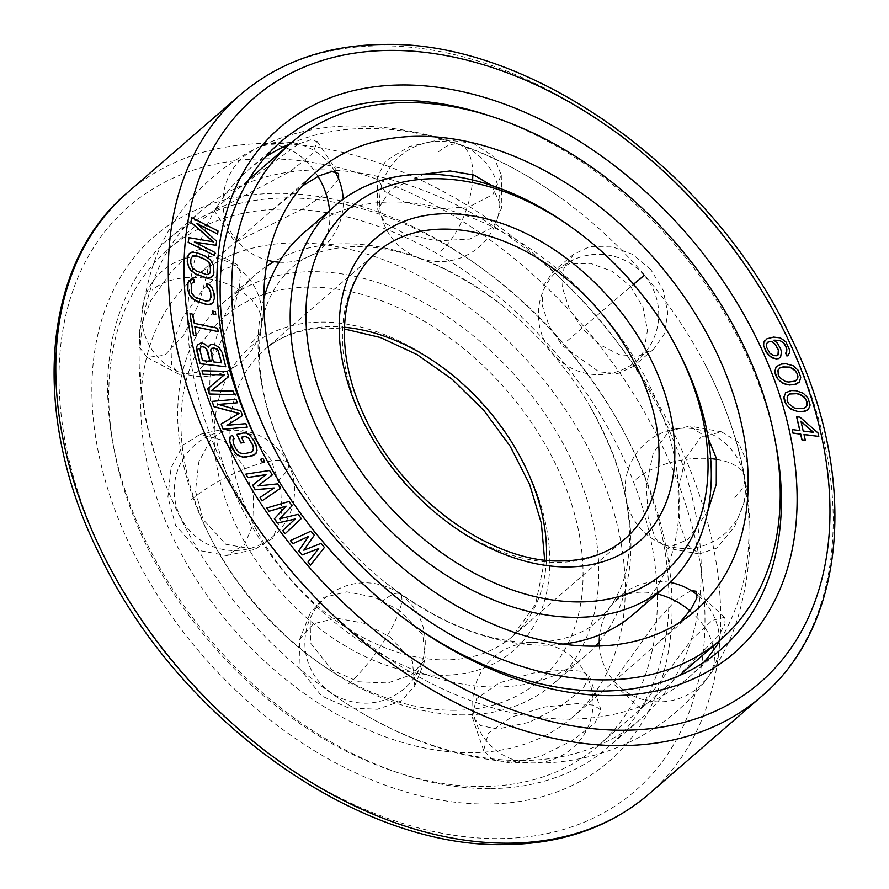 <?xml version="1.0" encoding="UTF-8"?>
<svg xmlns="http://www.w3.org/2000/svg" width="889" height="889" viewBox="0 0 889 889"><rect width="100%" height="100%" fill="white"/><g stroke="black" fill="none" stroke-linecap="round" stroke-linejoin="round"><path stroke-width="0.67" stroke-dasharray="4.45 3.33" d="M788.176 355.267L789.365 353.222L788.721 347.143L785.854 342.032L783.053 339.387L777.264 337.209L773.53 337.175L766.851 338.853L764.896 340.398M780.498 357.089L781.375 352.011L780.553 349.055L777.419 343.365L774.03 340.187M799.344 382.103L800.667 377.28L799.844 373.769L798 370.313L793.121 365.835L786.032 363.868L781.375 364.134L776.064 366.801M808.268 409.651L810.035 405.117L809.49 401.65L807.879 398.15L803.234 393.383L796.122 390.816L791.31 390.638L785.632 392.716M310.561 565.093L324.318 547.546L320.94 543.468L303.716 550.302L314.195 535.322L310.817 531.255L290.314 540.656M285.036 533.8L301.149 518.687L298.093 514.398L279.546 518.865L291.981 505.83L288.925 501.54L266.711 508.086M280.268 488.394L277.568 483.949L258.021 485.916M272.167 475.037L269.467 470.581L245.775 474.193M265.889 474.704L252.532 485.327M273.979 488.061L259.955 497.573M254.732 454.735L256.921 450.49L256.765 447.989L251.398 437.11L246.231 433.132L236.73 434.488M243.875 442.466L241.464 437.288M252.576 451.356L243.619 453.901L239.374 452.89L235.941 449.178L233.407 444.022L232.885 439.711M234.063 438.833L232.362 435.399L230.218 436.477M264.489 461.524L262.944 458.702L260.599 459.369M242.453 415.63L240.575 410.996L218.705 404.484M237.285 402.873L235.874 399.394L211.871 401.484M238.93 413.529L221.039 424.086M247.153 427.231L245.742 423.753L226.851 425.387M225.628 366.824L221.061 349.999L218.872 347.488L214.493 344.721L211.76 344.387L208.493 346.243M208.259 347.154L203.014 343.343L199.336 343.454L197.569 344.932M234.285 394.727L233.185 391.238L211.382 390.671M228.562 376.703L226.895 371.48L201.903 370.824M224.272 374.869L207.637 388.849M212.827 302.905L214.238 298.46L213.249 290.525L209.615 285.002L206.77 283.547M209.393 300.715L205.537 301.115L197.08 298.404L193.046 295.481L191.146 291.059L190.868 286.069L192.446 282.646M194.002 282.724L193.813 279.402L191.024 279.057L188.901 280.546M215.683 314.684L215.371 311.872L212.571 311.128M196.191 335.964L194.835 326.863M218.083 331.708L217.527 328.285L194.158 323.418L192.68 314.295L189.902 313.706M211.904 276.89L213.771 272.756L213.916 268.478L212.393 262.955L210.204 259.899L205.192 256.21L196.725 252.765L191.602 252.298L189.268 253.521M215.916 245.408L216.505 241.319L197.291 223.939M217.516 234.163L217.949 231.096L191.657 217.805M213.26 241.819L188.835 237.752M214.471 255.632L214.905 252.565L194.613 242.175M818.68 436.499L817.88 433.032L799.889 417.252L796.6 416.83M799.789 430.576L792.143 429.676M805.234 440.344L804.023 434.588M221.494 362.856L213.327 361.979L210.693 350.999L211.682 348.299M210.026 361.479L202.403 360.656L199.769 349.677L200.747 346.977M208.648 274.357L204.559 274.434L196.102 270.978L192.202 267.767L190.646 263.322L190.791 259.032L192.724 255.876M777.964 354.989L776.73 355.833L773.497 355.722L769.696 353.233L766.562 347.543L766.474 343.854L767.518 342.421M795.277 381.148L788.787 382.103L785.465 381.692L781.475 379.547L778.142 374.991L777.553 372.058L777.919 370.257L780.231 367.668M804.167 408.351L797.411 408.662L794.033 407.962L790.11 405.517L787.076 400.817L786.709 397.928L787.243 396.227L789.821 393.927M813.357 432.343L803.1 431.109L800.978 421.43M486.539 804.023A347.31 238.319 -130.9 0 1 111.336 499.896A347.31 238.319 -130.9 0 1 277.468 193.358A347.31 238.319 -130.9 0 1 476.337 264.322A347.31 238.319 -130.9 0 1 627.367 438.499A347.31 238.319 -130.9 0 1 486.539 804.023M489.372 788.61A335.931 230.518 -130.9 0 1 162.298 572.149A335.931 230.518 -130.9 0 1 168.177 239.463A335.931 230.518 -130.9 0 1 287.136 197.936A335.931 230.518 -130.9 0 1 479.493 266.578A335.931 230.518 -130.9 0 1 625.589 435.054A335.931 230.518 -130.9 0 1 608.332 747.082A335.931 230.518 -130.9 0 1 489.372 788.61M640.713 719.001A335.931 230.518 49.1 0 1 521.743 760.528A335.931 230.518 -130.9 0 1 328.419 691.197A335.931 230.518 -130.9 0 1 183.845 524.477A335.931 230.518 -130.9 0 1 200.558 211.393A335.931 230.518 -130.9 0 1 319.518 169.866A335.931 230.518 49.1 0 1 646.581 386.326A335.931 230.518 49.1 0 1 640.713 719.001L608.332 747.082M280.668 141.918L248.287 169.999A335.931 230.518 -130.9 0 0 242.419 502.674A335.931 230.518 -130.9 0 0 569.482 719.134A335.931 230.518 49.1 0 0 688.442 677.607A335.931 230.518 49.1 0 0 703.688 662.472M720.268 639.98A335.931 230.518 49.1 0 0 705.155 364.523A335.931 230.518 49.1 0 0 560.581 197.803A335.931 230.518 49.1 0 0 367.257 128.472A335.931 230.518 -130.9 0 0 290.047 143.818M248.287 169.999A335.931 230.518 -130.9 0 1 265.433 157.053M411.074 623.533A335.931 230.518 -130.9 0 1 409.507 622.422A335.931 230.518 -130.9 0 1 263.411 453.946A335.931 230.518 -130.9 0 1 262.533 452.234M490.55 116.159A335.931 230.518 -130.9 0 1 776.053 445.422M569.216 225.628A252.076 172.966 -130.9 0 1 678.829 352.044M454.457 710.3A240.697 165.165 -130.9 0 1 316.628 661.116A240.697 165.165 -130.9 0 1 211.96 540.401A240.697 165.165 -130.9 0 1 309.55 287.08A240.697 165.165 -130.9 0 1 569.582 497.851A240.697 165.165 -130.9 0 1 454.457 710.3M464.125 714.878A252.076 172.966 -130.9 0 1 319.784 663.372A252.076 172.966 -130.9 0 1 210.171 536.956A252.076 172.966 -130.9 0 1 223.117 302.827A252.076 172.966 -130.9 0 1 312.383 271.667A252.076 172.966 -130.9 0 1 557.792 434.088A252.076 172.966 -130.9 0 1 553.391 683.719A252.076 172.966 -130.9 0 1 464.125 714.878M266.3 266.467A252.076 172.966 -130.9 0 0 255.243 274.979A252.076 172.966 -130.9 0 0 250.831 524.599A252.076 172.966 -130.9 0 0 496.251 687.019A252.076 172.966 49.1 0 0 585.507 655.86A252.076 172.966 49.1 0 0 595.497 646.114M599.219 641.836A252.076 172.966 49.1 0 0 589.674 405.817A252.076 172.966 49.1 0 0 503.363 306.272A252.076 172.966 49.1 0 0 344.499 243.808A252.076 172.966 -130.9 0 0 274.001 261.644M562.948 644.081A252.076 172.966 49.1 0 1 544.501 645.192A252.076 172.966 -130.9 0 1 385.637 582.728A252.076 172.966 -130.9 0 1 299.326 483.183A252.076 172.966 -130.9 0 1 263.7 298.982M303.493 233.14A252.076 172.966 -130.9 0 1 392.749 201.981A252.076 172.966 49.1 0 1 638.169 364.401A252.076 172.966 49.1 0 1 633.757 614.021M239.263 288.325L240.497 272.356L237.152 264.622L224.05 269.178L203.548 288.725L182.578 317.706L171.032 347.488L171.544 364.39L179.111 374.358L197.047 372.347L216.06 352.022L230.996 319.851L239.263 288.325M139.362 330.73L150.719 300.826L171.299 271.701L191.735 252.076L205.115 247.675L208.715 255.532L207.582 271.578L199.125 303.016L183.845 334.942L164.709 355.256L147.074 357.411L139.773 347.599L139.362 330.73M565.893 669.85L533.444 673.006L499.451 682.819L476.593 698.632L471.959 716.334L480.805 725.668L497.673 729.013L528.933 722.379L560.726 706.144L583.028 688.719L589.407 676.118L582.117 671.306L565.893 669.85M573.016 716.867A289.981 198.98 49.1 0 1 470.325 752.716A289.981 198.98 -130.9 0 1 188.001 565.871A289.981 198.98 -130.9 0 1 193.08 278.702A289.981 198.98 -130.9 0 1 295.759 242.864A289.981 198.98 49.1 0 1 578.083 429.709A289.981 198.98 49.1 0 1 573.016 716.867L612.665 682.496L657.238 620.466L676.185 599.886L691.153 590.574M400.217 610.854L374.313 597.208L346.788 591.841L323.852 597.408L310.083 613.343L310.572 643.058L331.986 670.017L358.645 681.785L387.837 682.974L411.918 674.551L425.342 659.46L422.82 634.824L400.217 610.854M271.212 460.18L251.476 434.565L228.084 428.198L211.06 439.055L198.903 461.68L195.48 490.972L202.992 519.343L225.817 544.29L254.554 549.48L272.612 538.401L281.78 516.431L280.757 488.105L271.212 460.18M338.62 178.933L327.252 192.557L304.127 208.226L235.285 242.341L272.312 209.993L301.916 186.245M509.219 762.751L492.384 759.517L483.638 750.449L488.372 733.069L511.242 717.134L545.046 706.955L577.45 703.588L593.719 705.166L601.086 710.233L594.83 723.135L572.438 740.493L540.568 756.317L509.219 762.751M598.153 745.871A328.352 225.317 49.1 0 1 481.882 786.454A328.352 225.317 -130.9 0 1 162.187 574.883A328.352 225.317 -130.9 0 1 167.932 249.709A328.352 225.317 -130.9 0 1 284.213 209.115A328.352 225.317 49.1 0 1 603.898 420.697A328.352 225.317 49.1 0 1 598.153 745.871L676.385 678.04L718.812 635.324L725.08 623.822L724.602 617.277L712.211 620.433L691.586 639.713L650.581 694.476L640.68 708.744L642.836 707.122M389.838 636.791L412.385 660.96L414.774 685.875L401.306 701.032L377.28 709.278L348.244 707.833L321.607 695.954L300.115 669.139L299.515 639.758L313.284 623.856L336.309 618.133L363.879 623.245L389.838 636.791M243.764 466.169L253.187 494.14L253.954 522.465L244.619 544.49L226.606 555.581L198.214 550.335L175.544 525.332L167.91 496.973L171.066 467.792L183.023 445.189L200.136 434.299L223.817 440.577L243.764 466.169M298.215 144.051L238.163 188.812L213.993 210.371L229.995 203.214L290.503 171.299L312.539 153.675L317.317 141.551L310.728 139.829L298.215 144.051M473.259 143.273L441.789 139.273L409.34 146.518L385.67 160.853L377.158 177.433L384.77 191.424L405.04 202.425L436.555 208.993L469.114 206.815L492.817 194.613L501.274 174.989L493.562 156.397L473.259 143.273M650.815 269.6L632.535 254.321L610.999 246.275L590.074 246.464L573.561 254.354L563.837 268.767L562.448 287.803L569.271 308.805L582.584 328.752L599.975 344.776L619.333 354.655L638.046 356.322L653.626 349.233L664.227 334.086L667.817 313.184L663.227 290.303L650.815 269.6M747.782 463.925L738.248 442.2L721.512 431.832L700.91 437.166L685.208 458.835L678.007 490.85L679.563 523.076L687.03 544.435L699.276 553.969L716.767 548.08L734.525 526.777L746.771 495.684L747.782 463.925M491.417 185.39L501.907 207.181L493.462 227.017L469.792 239.074L437.166 240.919L405.662 234.174L385.426 223.339L377.792 209.626L390.515 189.668L424.197 174.122M630.679 286.58L643.025 307.316L647.481 330.352L643.725 351.399L633.079 366.568L617.588 373.613L598.997 371.813L562.459 345.743L549.091 325.874L542.112 304.96L543.357 286.025L553.014 271.701L569.571 263.755L590.674 263.433L612.377 271.367L630.679 286.58M707.844 510.975L687.808 539.556L667.372 548.157L655.415 538.656L648.092 517.354L646.37 485.105L653.248 452.979L668.795 431.309L689.608 426.031L708.3 438.566M680.463 621.889L656.271 644.681L612.665 682.496M240.008 95.023A398.005 273.112 -130.9 0 1 380.948 45.828A398.005 273.112 -130.9 0 1 768.452 302.282A398.005 273.112 -130.9 0 1 761.484 696.431M127.516 192.569A398.005 273.112 -130.9 0 1 268.456 143.373A398.005 273.112 -130.9 0 1 655.949 399.828A398.005 273.112 -130.9 0 1 648.992 793.977M265.622 158.787A386.637 265.3 -130.9 0 1 683.319 497.34A386.637 265.3 -130.9 0 1 498.385 838.594A386.637 265.3 -130.9 0 1 80.688 500.04A386.637 265.3 -130.9 0 1 265.622 158.787M546.402 560.214A189.524 130.05 -130.9 0 1 512.42 636.468L624.911 538.923A189.524 130.05 -130.9 0 1 557.792 562.348A189.524 130.05 -130.9 0 1 373.269 440.222A189.524 130.05 -130.9 0 1 376.58 252.532L264.089 350.077A189.524 130.05 -130.9 0 1 331.208 326.652A189.524 130.05 -130.9 0 1 344.387 327.241M544.668 560.026L535.645 604.12L512.42 636.468A189.524 130.05 -130.9 0 1 445.3 659.894A189.524 130.05 -130.9 0 1 260.777 537.767A189.524 130.05 -130.9 0 1 264.089 350.077C280.691 335.72 301.938 328.363 327.83 328.03L344.332 328.974M321.529 322.074A200.903 137.851 -130.9 0 1 538.567 497.996A200.903 137.851 -130.9 0 1 442.478 675.307A200.903 137.851 -130.9 0 1 225.439 499.396A200.903 137.851 -130.9 0 1 321.529 322.074M381.348 602.342A60.174 14.591 125.4 0 1 399.961 593.963A60.174 14.591 125.4 0 1 389.404 632.057A60.174 14.591 125.4 0 1 348.81 683.663M277.435 480.96A60.174 15.346 153.5 0 0 288.236 463.48A60.174 15.346 153.5 0 0 248.576 467.425A60.174 15.346 153.5 0 0 191.357 499.751M251.687 342.521A60.174 38.105 -170.4 0 0 261.355 326.285A60.174 38.105 -170.4 0 0 222.317 282.146A60.174 38.105 -170.4 0 0 152.352 289.981M316.162 251.798A60.174 43.039 -115.8 0 0 329.563 210.526M318.006 176.355A60.174 43.039 -115.8 0 0 285.625 147.663M283.402 146.874A60.174 43.039 -115.8 0 0 256.943 147.974A60.174 43.039 -115.8 0 0 250.042 152.519M440.688 251.243A60.174 27.826 -70.4 0 0 472.604 179.989M472.792 174.644A60.174 27.826 -70.4 0 0 459.902 144.774A60.174 27.826 -70.4 0 0 438.733 151.675M567.004 341.12L633.568 284.18M644.269 275.346A60.174 60.174 0 0 0 559.425 268.767A60.174 60.174 0 0 0 552.847 353.622A60.174 60.174 0 0 0 637.691 360.189A60.174 60.174 0 0 0 644.269 275.346L630.112 287.847M635.991 479.36A60.174 28.448 -10.5 0 1 710.722 458.646M716.523 459.346A60.174 28.448 -10.5 0 1 744.482 477.337A60.174 28.448 -10.5 0 1 734.647 497.318M615.377 601.297A60.174 43.172 35.4 0 1 656.993 593.885M689.886 610.732A60.174 43.172 35.4 0 1 713.145 646.159M713.856 649.648A60.174 43.172 35.4 0 1 708.444 676.54A60.174 43.172 35.4 0 1 703.41 682.074M200.558 211.393L168.177 239.463M479.493 266.578L476.337 264.322M625.589 435.054L627.367 438.499M328.419 691.197C394.305 738.226 462.447 762.195 532.833 763.084C626.134 764.496 709.889 706.744 737.314 619.4C761.617 538.323 750.894 453.357 705.155 364.523M183.845 524.477C138.106 435.643 127.383 350.677 151.686 269.6C179.111 182.256 262.866 124.504 356.167 125.916C426.553 126.805 494.695 150.774 560.581 197.803M720.823 649.537L688.442 677.607M409.507 622.422L412.663 624.678M263.411 453.946L261.633 450.501M316.628 661.116L319.784 663.372M211.96 540.401L210.171 536.956M585.507 655.86L553.391 683.719M255.243 274.979L223.117 302.827M589.674 405.817C621.789 463.469 634.535 514.898 627.923 560.092C625.067 584.062 614.966 604.342 597.619 620.911C582.884 634.479 561.348 641.658 533.011 642.447C487.316 642.614 438.199 622.711 385.637 582.728M503.363 306.272C450.801 266.289 401.684 246.386 355.989 246.553C327.652 247.342 306.116 254.521 291.381 268.089C274.034 284.658 263.933 304.938 261.077 328.908C254.465 374.102 267.211 425.531 299.326 483.183M205.115 247.675L237.152 264.622M193.08 278.702L236.752 240.83M272.312 209.993L315.984 172.133M483.638 750.449L471.959 716.334M167.932 249.709L220.616 204.025M238.163 188.812L248.842 179.545M676.385 678.04L679.074 675.707M601.086 710.233L589.407 676.118M656.271 644.681L695.92 610.299M501.274 174.989L501.907 207.181M377.158 177.433L377.792 209.626M653.626 349.233L633.079 366.568M573.561 254.354L553.014 271.701M699.276 553.969L667.372 548.157M721.512 431.832L689.608 426.031M640.68 708.744L612.321 682.73M724.602 617.277L696.254 591.263M299.515 639.758L310.083 613.343M414.774 685.875L425.342 659.46M200.136 434.299L228.084 428.198M226.606 555.581L254.554 549.48M147.074 357.411L179.111 374.358M317.317 141.551L338.609 173.522M213.993 210.371L235.285 242.341M532.655 642.591A60.174 60.174 0 0 0 472.748 703.032A60.174 60.174 0 0 0 533.189 762.94A60.174 60.174 0 0 0 593.096 702.488A60.174 60.174 0 0 0 532.655 642.591M399.961 593.963A60.174 60.174 0 0 0 316.039 608.109A60.174 60.174 0 0 0 330.186 692.031A60.174 60.174 0 0 0 414.107 677.885A60.174 60.174 0 0 0 399.961 593.963M288.236 463.48A60.174 60.174 0 0 0 207.526 436.51A60.174 60.174 0 0 0 180.545 517.22A60.174 60.174 0 0 0 261.266 544.201A60.174 60.174 0 0 0 288.236 463.48M261.355 326.285A60.174 60.174 0 0 0 212.049 256.921A60.174 60.174 0 0 0 142.685 306.227A60.174 60.174 0 0 0 191.991 375.591A60.174 60.174 0 0 0 261.355 326.285M279.102 262.199A60.174 60.174 0 0 0 343.21 199.225M334.931 171.577A60.174 60.174 0 0 0 223.195 207.748A60.174 60.174 0 0 0 267.389 260.255M419.53 258.154A60.174 60.174 0 0 0 496.395 221.65A60.174 60.174 0 0 0 459.902 144.774A60.174 60.174 0 0 0 383.026 181.278A60.174 60.174 0 0 0 419.53 258.154M626.156 499.34A60.174 60.174 0 0 0 696.32 547.502A60.174 60.174 0 0 0 744.482 477.337A60.174 60.174 0 0 0 674.318 429.176A60.174 60.174 0 0 0 626.156 499.34M669.984 582.451A60.174 60.174 0 0 0 599.608 634.846M599.375 646.014A60.174 60.174 0 0 0 708.444 676.54A60.174 60.174 0 0 0 719.568 641.113M719.557 640.602A60.174 60.174 0 0 0 697.465 595.074"/><path stroke-width="1.33" d="M207.737 388.749L209.293 394.071L234.396 394.638L233.285 391.149L211.482 390.582L228.662 376.614L226.995 371.38L202.003 370.735L203.114 374.225L224.384 374.78L207.737 388.749L209.404 393.983L234.396 394.638M611.532 695.643A347.31 238.319 -130.9 0 1 412.663 624.678A347.31 238.319 -130.9 0 1 261.633 450.501A347.31 238.319 -130.9 0 1 402.461 84.977A347.31 238.319 -130.9 0 1 777.664 389.104A347.31 238.319 -130.9 0 1 611.532 695.643M774.03 340.187L779.842 340.509L783.642 342.998L786.498 348.11L786.598 351.8L785.632 353.189L786.954 356.078L789.476 353.133L789.643 350.01L785.954 341.943L780.375 337.876L773.641 337.087L766.951 338.765L763.807 342.343L763.629 345.465L765.773 351.311L770.385 356.756L776.175 358.934L778.653 358.545L780.609 357L778.653 358.545M764.996 340.309L763.707 342.432L763.529 345.554L767.474 354.2L773.063 358.267L778.542 358.634M776.175 366.713L774.741 371.624L775.564 375.136L777.408 378.592L782.287 383.059L789.376 385.037L796.388 384.048L799.444 382.014L800.767 377.192L798.1 370.224L793.221 365.746L786.132 363.779L781.487 364.034L776.175 366.713L774.852 371.535L777.519 378.503L780.175 381.314L784.909 384.015L789.488 384.948L794.133 384.681L799.444 382.014M785.732 392.627L783.865 397.25L784.409 400.717L786.02 404.217L790.654 408.984L797.777 411.551L805.067 411.251L808.368 409.562L810.135 405.028L807.979 398.061L803.345 393.282L796.222 390.727L791.421 390.538L785.732 392.627L783.965 397.161L786.12 404.128L788.621 407.095L793.255 410.14L797.878 411.463L802.678 411.64L808.368 409.562M290.414 540.568L292.848 543.712L308.494 536.445L298.748 550.847L302.127 554.914L318.618 548.657L308.027 562.037L310.561 565.093L324.418 547.457L321.04 543.379L303.816 550.202L314.295 535.234L310.917 531.166L290.414 540.568L292.948 543.624L308.594 536.356L298.848 550.747L302.227 554.825L318.718 548.569L308.139 561.948L310.661 565.004M266.811 507.997L269 511.297L285.969 506.219L274.345 518.798L277.401 523.088L295.137 519.076L282.746 530.589L285.036 533.8L301.249 518.598L298.193 514.309L279.646 518.776L292.092 505.73L289.036 501.452L266.811 507.997L269.1 511.208L286.069 506.13L274.445 518.709L277.501 522.999L295.237 518.987L282.858 530.5L285.147 533.711M258.021 485.916L272.267 474.948L269.567 470.492L245.875 474.104L247.898 477.449L266.011 474.615L252.632 485.238L255.332 489.695L274.112 487.972L260.066 497.484L262.088 500.829L280.379 488.305L277.679 483.86L257.999 485.927L272.267 474.948M245.875 474.104L247.798 477.537L265.889 474.704M252.632 485.238L255.232 489.783L273.979 488.061M260.066 497.484L261.988 500.918L280.379 488.305M236.83 434.399L240.963 443.078L243.975 442.378L241.441 437.221L245.32 436.41L248.876 438.199L253.032 445.545L253.543 449.856L250.998 452.29L243.719 453.812L239.485 452.801L236.052 449.089L233.507 443.933L232.985 439.622L234.163 438.744L232.462 435.31L230.329 436.388L229.673 441.577L235.04 452.468L237.13 454.557L242.708 457.179L252.698 455.724L256.21 453.09L257.021 450.401L255.943 444.933L253.398 439.777L249.398 434.932L246.331 433.043L244.108 432.876L236.83 434.399L241.063 442.989L243.975 442.378M241.464 437.288L245.22 436.499L248.764 438.288L252.921 445.633L253.565 448.023L252.576 451.356M230.329 436.388L229.406 439.177L230.495 444.633L233.04 449.79L237.03 454.646L240.097 456.535L245.308 457.335L254.832 454.646M260.71 459.28L262.144 462.202L264.589 461.435L263.044 458.613L260.71 459.28L262.244 462.113L264.589 461.435M218.705 404.484L237.396 402.784L235.985 399.305L211.982 401.384L214.093 406.606L239.063 413.441L221.139 423.997L223.25 429.22L247.264 427.142L245.853 423.664L226.951 425.298L242.564 415.541L240.686 410.907L218.494 404.428L237.396 402.784M211.982 401.384L213.993 406.695L238.93 413.529M221.139 423.997L223.15 429.309L247.264 427.142M208.593 346.154L208.326 347.243L204.903 344.021L200.936 342.987L197.669 344.832L196.58 346.954L200.058 363.645L225.728 366.735L222.406 352.866L218.972 347.399L214.593 344.632L211.86 344.299L210.36 344.676L208.259 347.154M197.669 344.832L196.48 347.043L196.625 349.866L199.958 363.734L225.728 366.735M202.003 370.735L203.014 374.313L224.272 374.869M189.001 280.457L187.479 284.991L187.757 289.981L189.735 295.504L192.102 298.437L197.269 301.727L208.504 304.783L212.938 302.816L214.349 298.371L214.071 293.381L212.104 287.858L209.726 284.913L206.87 283.458L207.059 286.78L208.782 287.88L210.693 292.303L210.971 297.282L209.493 300.626L205.637 301.015L194.902 297.037L191.935 293.37L191.246 290.97L191.413 283.947L192.446 282.646L194.102 282.635L193.913 279.313L191.135 278.968L188.001 282.313L187.868 289.892L189.835 295.415L194.524 300.182L205.826 304.349L210.804 304.305L212.938 302.816M206.87 283.458L206.959 286.88L208.682 287.969L210.582 292.392L210.86 297.371L209.448 300.638M192.368 282.735L194.102 282.635M212.671 311.039L212.882 313.95L215.783 314.595L215.471 311.783L212.671 311.039L212.982 313.85L215.783 314.595M190.002 313.617L193.413 335.375L196.291 335.864L194.813 326.741L218.183 331.619L217.627 328.197L194.269 323.329L192.791 314.206L190.002 313.617L193.513 335.286L196.291 335.864M194.835 326.863L218.183 331.619M189.368 253.432L187.412 257.654L187.257 261.933L188.79 267.456L190.968 270.512L195.991 274.201L207.281 278.268L211.904 276.89L213.216 275.123L213.871 272.667L213.549 265.478L210.315 259.799L205.292 256.121L196.836 252.665L191.702 252.209L188.168 255.11L187.368 261.844L188.89 267.367L191.068 270.423L196.091 274.112L207.393 278.179L212.015 276.801M197.291 223.939L217.616 234.074L218.049 231.007L191.757 217.716L191.113 222.317L213.516 241.864L188.935 237.663L188.279 242.264L214.571 255.543L215.016 252.476L194.313 242.019L216.027 245.32L216.605 241.23L196.925 223.617L217.616 234.074M191.757 217.716L191.002 222.406L213.26 241.819M188.935 237.663L188.179 242.353L214.571 255.543M194.613 242.175L216.027 245.32M796.711 416.73L799.911 430.587L792.255 429.587L793.055 433.054L800.722 434.054L802.056 439.822L805.334 440.255L804 434.477L818.791 436.41L817.98 432.943L799.989 417.163L796.6 416.83L799.789 430.576M792.255 429.587L792.944 433.143L800.611 434.143L801.945 439.911L805.334 440.255M804.023 434.588L818.791 436.41M211.682 348.299L214.771 348.121L217.927 350.188L221.494 362.856M200.747 346.977L203.303 346.743L206.448 348.799L210.026 361.479M192.624 255.965L196.613 255.976L205.081 259.432L208.971 262.644L210.537 267.089L210.382 271.378L208.648 274.357M767.518 342.421L770.152 341.42L771.908 341.765L775.208 344.332L778.331 350.022L777.964 354.989M780.164 367.757L783.009 367.001L789.943 367.201L795.633 371.035L797.266 373.913L797.489 378.647L795.355 381.059L788.887 382.014L785.565 381.603L779.875 377.781L778.253 374.902L778.019 370.168L780.231 367.668L783.109 366.913L790.054 367.113L794.044 369.268L797.366 373.825L797.966 376.758L797.589 378.558L795.388 381.048M789.721 394.016L796.477 393.694L799.867 394.405L805.39 398.628L806.823 401.55L806.656 406.14L804.267 408.262L797.511 408.573L794.133 407.873L788.61 403.65L787.176 400.728L787.343 396.138L789.821 393.927L796.588 393.605L799.967 394.305L803.889 396.75L806.923 401.461L807.29 404.351L806.756 406.051L804.278 408.251M800.978 421.43L813.357 432.343M703.688 662.472A335.931 230.518 49.1 0 0 720.268 639.98M265.433 157.053A335.931 230.518 -130.9 0 1 290.047 143.818M776.053 445.422A335.931 230.518 -130.9 0 1 720.823 649.537A335.931 230.518 -130.9 0 1 601.864 691.064A335.931 230.518 -130.9 0 1 411.074 623.533M262.533 452.234A335.931 230.518 -130.9 0 1 280.668 141.918A335.931 230.518 -130.9 0 1 399.628 100.39A335.931 230.518 -130.9 0 1 490.55 116.159M783.642 342.998L779.942 340.42L773.963 340.131L777.531 343.276L780.653 348.955L781.475 351.922L780.609 357M784.92 344.654L783.742 342.91M786.954 356.078L788.276 355.178M785.632 353.189L787.054 355.978M786.598 351.8L785.732 353.1M786.798 349.922L786.698 351.711M786.498 348.11L786.898 349.833M785.031 344.565L786.609 348.021M778.064 354.933L776.842 355.744L773.597 355.633L769.796 353.144L766.674 347.455L766.585 343.765L767.54 342.376L768.763 341.565L772.008 341.676L775.308 344.243L778.442 349.922L778.064 354.933M800.933 421.208L813.602 432.376L803.2 431.021L800.933 421.208M232.985 439.622L234.163 438.744M226.951 425.298L242.564 415.541M211.482 390.582L228.662 376.614M202.503 360.567L199.869 349.588L200.814 346.899L202.314 346.521L205.181 347.421L207.515 350.51L210.148 361.49L202.503 360.567M213.238 347.832L216.66 348.81L218.027 350.088L221.628 362.868L213.427 361.89L210.793 350.911L210.926 349.244L213.138 347.921M190.746 263.233L190.902 258.943L192.724 255.876L196.725 255.888L205.181 259.344L209.071 262.555L210.148 264.622L210.493 271.289L209.848 273.201L206.937 274.734L196.202 270.889L192.313 267.667L190.746 263.233M677.04 348.599L678.829 352.044A252.076 172.966 -130.9 0 1 665.883 586.173A252.076 172.966 -130.9 0 1 576.617 617.333A252.076 172.966 -130.9 0 1 331.208 454.912A252.076 172.966 -130.9 0 1 335.609 205.281A252.076 172.966 -130.9 0 1 424.875 174.122A252.076 172.966 -130.9 0 1 569.216 225.628L572.372 227.884A240.697 165.165 -130.9 0 1 677.04 348.599A240.697 165.165 -130.9 0 1 579.45 601.92A240.697 165.165 -130.9 0 1 319.418 391.149A240.697 165.165 -130.9 0 1 434.543 178.7A240.697 165.165 -130.9 0 1 572.372 227.884M595.497 646.114A252.076 172.966 49.1 0 0 599.219 641.836M266.3 266.467A252.076 172.966 -130.9 0 1 274.001 261.644M263.7 298.982A252.076 172.966 -130.9 0 1 303.493 233.14L335.609 205.281M562.948 644.081A252.076 172.966 49.1 0 0 633.757 614.021L665.883 586.173M593.241 646.136A289.981 198.98 -130.9 0 1 310.917 459.291A289.981 198.98 -130.9 0 1 315.984 172.133A289.981 198.98 -130.9 0 1 418.675 136.284A289.981 198.98 49.1 0 1 700.999 323.129A289.981 198.98 49.1 0 1 695.92 610.299A289.981 198.98 49.1 0 1 593.241 646.136M301.916 186.245L319.307 175.711L331.864 171.577L338.609 173.522L338.62 178.933M604.787 679.885A328.352 225.317 -130.9 0 1 285.102 468.303A328.352 225.317 -130.9 0 1 290.847 143.129A328.352 225.317 -130.9 0 1 407.118 102.546A328.352 225.317 49.1 0 1 726.813 314.117A328.352 225.317 49.1 0 1 721.068 639.291A328.352 225.317 49.1 0 1 604.787 679.885M424.197 174.122L450.056 170.977L473.881 175.022L491.417 185.39M708.3 438.566L716.323 458.191L716.267 484.205L707.844 510.975M691.153 590.574L696.254 591.263L696.92 597.997L690.742 609.554L680.463 621.889M623.378 730.213A386.637 265.3 -130.9 0 1 205.681 391.66A386.637 265.3 -130.9 0 1 390.615 50.406A386.637 265.3 -130.9 0 1 808.312 388.96A386.637 265.3 -130.9 0 1 623.378 730.213M648.992 793.977L761.484 696.431A398.005 273.112 -130.9 0 1 620.544 745.627A398.005 273.112 -130.9 0 1 233.051 489.172A398.005 273.112 -130.9 0 1 240.008 95.023L127.516 192.569A398.005 273.112 -130.9 0 0 120.548 586.718A398.005 273.112 -130.9 0 0 508.052 843.172A398.005 273.112 -130.9 0 0 648.992 793.977C610.01 827.192 561.904 844.05 504.674 844.55C357.7 848.206 177.889 719.168 100.368 556.314C30.293 417.586 40.172 265.8 127.516 192.569M567.471 566.926A200.903 137.851 -130.9 0 1 350.433 391.004A200.903 137.851 -130.9 0 1 446.522 213.693A200.903 137.851 -130.9 0 1 663.561 389.604A200.903 137.851 -130.9 0 1 567.471 566.926M376.58 252.532A189.524 130.05 -130.9 0 1 443.7 229.106A189.524 130.05 -130.9 0 1 628.223 351.233A189.524 130.05 -130.9 0 1 624.911 538.923C608.309 553.28 587.062 560.637 561.17 560.97C492.239 563.248 402.117 498.64 365.39 418.23C332.83 351.711 339.365 283.08 376.58 252.532M344.387 327.241A189.524 130.05 -130.9 0 1 546.402 560.214M329.563 210.526A60.174 43.039 -115.8 0 0 318.006 176.355M285.625 147.663A60.174 43.039 -115.8 0 0 283.402 146.874M472.604 179.989A60.174 27.826 -70.4 0 0 472.792 174.644M633.568 284.18L644.269 275.346M710.722 458.646A60.174 28.448 -10.5 0 1 716.523 459.346M656.993 593.885A60.174 43.172 35.4 0 1 689.886 610.732M713.145 646.159A60.174 43.172 35.4 0 1 713.856 649.648M761.484 696.431C848.973 623.089 858.718 470.937 788.321 332.042C710.633 169.466 531.089 40.816 384.326 44.45C327.096 44.95 278.99 61.808 240.008 95.023M544.668 560.026L541.334 523.121L529.622 484.394L510.097 446.1L483.816 410.407L452.212 379.336L417.063 354.578L380.392 337.509L344.332 328.974M248.842 179.545L290.847 143.129M679.074 675.707L721.068 639.291M343.21 199.225A60.174 60.174 0 0 0 334.931 171.577M267.389 260.255A60.174 60.174 0 0 0 279.102 262.199M599.608 634.846A60.174 60.174 0 0 0 599.375 646.014M697.465 595.074A60.174 60.174 0 0 0 669.984 582.451"/></g></svg>
